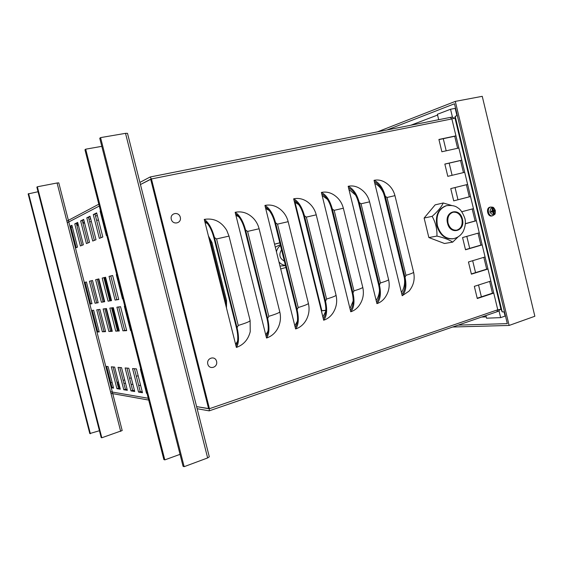 <?xml version="1.0" encoding="UTF-8"?>
<svg xmlns="http://www.w3.org/2000/svg" width="563" height="563" viewBox="0 0 563 563"><rect width="100%" height="100%" fill="white"/><g stroke="black" fill="none" stroke-linecap="round" stroke-linejoin="round"><path stroke-width="0.84" d="M504.49 311.895L502.182 311.874L500.95 309.305L497.769 309.777L470.534 196.543L469.289 196.832L466.382 184.734L467.621 184.425L451.871 118.927L454.96 117.977L455.185 116.344L457.304 115.485M465.369 223.764L476.354 220.738L475.102 220.985L472.209 208.979M479.261 232.822L462.568 237.565L465.517 249.782L482.167 244.898L480.901 245.088L478.029 233.173M485.067 256.96L468.458 261.978L471.4 274.174L487.966 269.008L486.685 269.156L483.842 257.326M490.859 281.05L474.335 286.349L477.269 298.517L493.751 293.077L492.463 293.175L489.641 281.437M457.613 148.287L454.721 136.253L455.939 135.845L438.908 139.462L441.878 151.764L458.859 148.006M453.715 200.864L470.534 196.543L467.621 184.425L450.759 188.605L453.715 200.864L469.289 196.832M463.462 172.595L460.555 160.518L461.787 160.159L444.84 164.058L447.803 176.339L464.707 172.299M497.333 311.592L498.41 311.226L500.183 309.256M496.847 311.761L497.769 309.777L209.45 408.703L151.454 178.95L150.061 177.021L139.906 182.412M197.141 408.71L209.091 410.849L209.45 408.703M450.393 117.393L451.73 117.125L454.432 118.223M151.454 178.95L451.871 118.927L450.259 117.407L150.244 176.986M150.701 179.344L140.447 184.537L150.666 179.196L208.606 408.696L196.614 406.62L208.57 408.555L150.701 179.344M461.801 211.744L473.448 208.648M250.113 320.516C250.162 321.367 246.207 323.014 238.24 325.442L216.572 238.958L229 236.101L250.113 320.516L250.225 331.713C248.17 339.644 243.554 344.88 236.383 347.434L204.263 219.387C213.778 217.867 221.266 221.512 226.727 230.323L229 236.087M279.755 311.761C280.986 316.87 280.585 321.853 278.565 326.709C276.032 332.409 272.02 336.181 266.538 338.032L235.151 212.286C242.167 210.949 248.332 213.053 253.66 218.592C256.32 221.533 258.135 224.919 259.107 228.761L279.755 311.761C279.825 312.549 276.159 314.07 268.776 316.322L267.65 318.552C269.684 327.567 269.311 334.056 266.538 338.032M308.376 303.302C309.756 309.157 309.017 314.738 306.173 320.044C303.654 324.499 300.135 327.476 295.61 328.968L264.927 205.432C270.655 204.278 275.933 205.699 280.775 209.696C284.484 212.927 286.947 216.917 288.165 221.674L308.376 303.302C308.454 304.027 305.062 305.435 298.2 307.525L297.123 309.713C299.094 318.567 298.587 324.985 295.61 328.968M336.027 295.125C337.483 301.465 336.484 307.391 333.029 312.894C330.636 316.533 327.518 318.975 323.669 320.22L293.654 198.83C298.503 197.817 303.105 198.83 307.468 201.871C311.923 205.157 314.844 209.478 316.23 214.834L336.027 295.125C336.111 295.8 332.958 297.109 326.575 299.044L325.541 301.191C327.455 309.889 326.829 316.237 323.669 320.22M362.741 287.221C364.247 293.893 363.036 300.023 359.117 305.61C356.879 308.651 354.092 310.706 350.756 311.782L321.382 192.447C325.576 191.554 329.636 192.3 333.563 194.692C338.588 197.93 341.847 202.441 343.353 208.226L362.741 287.221C362.832 287.848 359.905 289.058 353.965 290.867L352.973 292.964C354.831 301.522 354.092 307.792 350.756 311.782M388.583 279.579C390.11 286.476 388.73 292.725 384.438 298.341C382.368 300.916 379.863 302.683 376.921 303.619L348.166 186.29C351.854 185.494 355.464 186.057 359.011 187.979C364.458 191.124 367.984 195.741 369.581 201.828L388.583 279.579C388.674 280.156 385.944 281.282 380.405 282.964L379.455 285.019C381.264 293.436 380.419 299.636 376.921 303.619M413.58 272.175C415.114 279.227 413.594 285.554 409.012 291.148L402.214 295.737L374.057 180.336C377.33 179.618 380.567 180.047 383.776 181.624C389.561 184.664 393.291 189.337 394.952 195.642L413.58 272.175C413.664 272.71 411.131 273.759 405.958 275.328L405.043 277.341C406.803 285.624 405.86 291.754 402.214 295.737M83.007 223.342L84.598 222.997M89.644 221.906L91.361 221.533M96.611 220.393L98.476 219.992M208.416 235.953L211.955 242.421L226.544 300.586L226.481 307.968M111.699 330.953L105.992 308.608M104.204 301.62L98.426 279.009M105.211 277.334L111.129 300.522M112.959 307.701L118.807 330.615M99.285 206.037L67.271 222.765L99.285 206.037M322.916 317.011L321.382 310.811L325.829 310.502M321.382 310.811L325.843 310.234M110.946 393.333L148.702 400.068M374.571 182.426L375.317 182.201C379.596 184.812 382.65 189.534 384.487 196.388L404.241 277.432C405.754 284.301 405.17 289.685 402.496 293.597L401.715 293.661M401.44 292.542C404.171 288.263 405.142 283.379 404.354 277.897M383.748 193.827C381.848 189.062 378.864 185.579 374.803 183.383M348.687 188.415L349.419 188.197C353.606 190.885 356.632 195.713 358.497 202.68L378.681 285.103C380.229 292.077 379.722 297.531 377.168 301.458L376.408 301.515M376.14 300.438C378.139 297.482 379.258 294.09 379.504 290.255M355.612 195.143L348.912 189.33M321.916 194.615L322.62 194.397C326.709 197.177 329.707 202.11 331.6 209.197L352.22 293.034C353.81 300.128 353.388 305.646 350.967 309.587L350.228 309.636M349.975 308.601L353.177 300.959M327.462 199.408L322.127 195.481M294.196 201.026L294.871 200.815C298.854 203.686 301.817 208.725 303.746 215.946L324.816 301.254C326.449 308.468 326.125 314.055 323.838 318.004L323.127 318.046M322.88 317.053L325.794 311.142M298.728 204.665L294.4 201.843M265.483 207.677L266.123 207.473C269.994 210.435 272.907 215.587 274.878 222.934L296.427 309.763C298.108 317.11 297.876 322.761 295.744 326.723L295.061 326.751M294.829 325.808L297.405 321.149M269.22 210.52L265.673 208.444M235.721 214.559L236.326 214.362C240.07 217.431 242.934 222.702 244.94 230.19L266.989 318.595C268.713 326.068 268.593 331.79 266.623 335.766L265.968 335.773M265.75 334.879L268.002 331.178M238.818 216.846L235.897 215.284M374.057 180.336C379.258 182.658 382.995 187.936 385.261 196.177L405.043 277.341M348.166 186.29C353.254 188.696 356.942 194.094 359.25 202.476L379.455 285.019M321.382 192.447C326.336 194.953 329.981 200.47 332.325 209L352.973 292.964M293.654 198.83C298.467 201.427 302.064 207.071 304.442 215.756L325.541 301.191M264.927 205.432C269.586 208.134 273.118 213.912 275.539 222.751L297.123 309.713M235.151 212.286C239.634 215.094 243.11 221.006 245.574 230.014L267.65 318.552M204.848 221.709L205.418 221.519C209.014 224.686 211.836 230.084 213.877 237.713L236.439 327.75C238.219 335.365 238.212 341.157 236.425 345.133L235.806 345.133M235.587 344.282L237.537 341.333M207.423 223.56L205.016 222.378M204.263 219.387C208.563 222.315 211.962 228.367 214.468 237.544L237.065 327.729C239.162 336.899 238.937 343.472 236.383 347.434M477.199 298.214L492.463 293.175M465.474 249.613L480.901 245.088M466.382 184.734L450.766 188.612M454.721 136.253L438.943 139.603M460.555 160.518L444.861 164.129M465.369 223.659L475.102 220.985M471.344 273.935L486.685 269.156M110.538 391.735L148.238 398.259L110.538 391.735M98.821 204.2L66.863 221.146M105.767 366.358L108.068 366.548L113.592 388.139L111.249 387.773M111.15 387.386L113.395 387.372M106.611 366.429L111.917 387.147M106.449 308.552L112.262 331.311L108.877 331.473L103.135 308.981L106.449 308.552M108.877 331.473L112.164 330.931M104.831 308.763L110.517 331.009M91.466 310.516L93.655 310.227L99.208 331.917L96.977 332.022M96.927 331.832L99.109 331.551M92.276 310.41L97.702 331.621M147.013 393.424L146.528 393.347L146.957 393.213M146.528 393.347L140.377 369.201L140.849 369.244M130.975 390.891L125.12 367.949L128.793 368.251L134.719 391.482L130.975 390.891L132.629 390.363L134.508 390.659M126.949 368.096L132.629 390.363M130.975 330.453L130.517 330.474L130.947 330.347M130.517 330.474L124.339 306.209L124.782 306.152M115.732 331.157L109.848 308.109L113.332 307.651L119.286 330.988L115.732 331.157L119.187 330.601M111.58 307.877L117.4 330.685M122.924 298.847L122.481 298.918L116.288 274.596L116.717 274.491M122.481 298.918L122.91 298.805M105.577 277.242L111.544 300.642L108.082 301.184L102.184 278.08L105.577 277.242M108.082 301.184L111.495 300.466M103.873 277.665L109.757 300.741M92.501 280.473L98.194 302.739L95.056 303.232L89.426 281.233L92.501 280.473M95.056 303.232L98.152 302.57M91.044 280.831L96.667 302.81M96.66 212.884L102.811 237.002L99.362 238.381L93.289 214.573L96.66 212.884M93.289 214.573L95.034 214.2L101.03 237.713M96.78 213.328L95.034 214.2M83.676 219.394L89.531 242.315L86.413 243.561L80.629 220.921L83.676 219.394M80.629 220.921L82.304 220.562L88.011 242.92M83.788 219.823L82.304 220.562M69.911 226.298L71.916 225.291L77.504 247.122L75.449 247.945M69.967 226.502L70.755 226.333L76.209 247.643M72.022 225.7L70.755 226.333M77.659 222.413L83.373 244.778L80.403 245.961L74.752 223.87L77.659 222.413M74.752 223.87L76.392 223.518L81.966 245.334M77.764 222.828L76.392 223.518M90.003 216.22L95.999 239.725L92.726 241.034L86.801 217.825L90.003 216.22M86.801 217.825L88.511 217.466L94.359 240.38M90.115 216.656L88.511 217.466M106.766 235.418L106.351 235.587L100.123 211.146L100.538 210.942M100.123 211.146L100.566 211.055M84.295 282.499L86.428 281.979L91.987 303.71L89.813 304.055M89.791 303.971L91.945 303.548M85.083 282.309L90.573 303.767M98.877 278.896L104.704 301.712L101.403 302.232L95.647 279.698L98.877 278.896M101.403 302.232L104.655 301.543M97.3 279.29L103.05 301.796M112.621 275.504L118.737 299.509L115.091 300.079L109.053 276.384L112.621 275.504M115.091 300.079L118.694 299.333M110.777 275.954L116.808 299.629M122.931 330.819L116.907 307.18L120.573 306.701L126.675 330.65L122.931 330.819L126.569 330.249M118.68 306.948L124.641 330.34M138.554 392.087L132.558 368.561L136.415 368.878L142.488 392.714L138.554 392.087L140.243 391.552L142.277 391.862M134.423 368.716L140.243 391.552M99.897 309.411L105.577 331.621L102.353 331.769L96.737 309.819L99.897 309.411M102.353 331.769L105.478 331.248M98.405 309.601L103.958 331.325M116.907 388.667L111.312 366.816L114.641 367.083L120.299 389.202L116.907 388.667L118.49 388.167L120.095 388.414M113.072 366.956L118.49 388.167M123.769 389.751L118.047 367.365L121.545 367.653L127.329 390.314L123.769 389.751L125.387 389.237L127.125 389.512M119.842 367.512L125.387 389.237M72.388 227.135L71.037 227.431M112.121 382.397L110.805 382.805M97.293 215.362L95.548 216.22M90.622 218.641L89.01 219.429M84.281 221.752L82.789 222.484M78.243 224.714L77.603 225.031M116.998 382.333L118.596 382.551M123.867 383.262L125.591 383.502M131.066 384.24L132.938 384.494M138.646 385.268L140.666 385.542M452.434 117.097L450.548 109.257L455.193 108.363L456.931 115.605M504.103 311.944L505.102 316.082L500.655 317.631L499.036 310.896M450.548 109.257L437.388 114.282L438.69 119.708M443.264 138.688L446.185 150.807M449.161 163.143L452.096 175.311M455.045 187.549L457.979 199.738M466.804 236.361L469.704 248.374M472.674 260.704L475.545 272.626M478.529 285.005L481.379 296.835M485.897 315.576L486.531 318.194L500.655 317.631M410.772 125.246L437.571 115.063M455.193 108.363L455.558 108.223M386.943 129.983L454.489 103.775L507.312 323.626L458.162 325.125M505.497 316.061L505.102 316.082M486.207 316.87L481.569 317.06M321.839 310.67L295.005 202.138M452.687 327.012L509.121 325.449L534.85 316.258L482.252 96.322L455.298 101.389L377.386 131.876M509.121 325.449L455.298 101.389M99.433 430.723L89.791 433.552L28.15 193.925L38.045 191.744M90.369 433.749L28.593 193.588M120.686 431.371L57.088 182.989L58.791 182.869L122.192 430.54L101.812 437.768L101.185 437.55L36.862 187.148L37.348 186.775L101.812 437.768M57.088 182.989L37.348 186.775M180.04 454.348L164.811 459.887L163.854 459.549L84.95 149.758L85.689 149.181L101.804 146.345M164.811 459.887L85.689 149.181M207.641 457.937L125.521 133.34L127.498 133.332L209.302 456.804L207.641 457.937L184.15 466.678L183.074 466.305L99.75 138.252L100.573 137.611L184.15 466.678M125.521 133.34L100.573 137.611M180.294 217.241C181.891 223.335 172.806 225.425 171.286 219.267C169.702 213.124 178.816 211.111 180.294 217.241M117.378 383.811L117.836 383.494L117.294 383.487M216.565 361.34C218.148 367.365 209.302 370.208 207.796 364.113C206.234 358.04 215.101 355.274 216.565 361.34M76.983 225.84L77.476 225.643L76.941 225.672M493.111 213.004L493.85 213.447L493.667 211.758L494.835 211.153L494.603 210.189L493.617 210.534L492.702 208.676L492.224 209.387M492.702 208.676L491.971 208.88L492.534 210.829L490.978 211.174L491.21 212.138L492.759 211.681L493.118 213.644L493.85 213.447M491.112 211.153L491.337 212.082M490.978 211.174L491.21 212.138M494.835 211.153L493.505 211.322L493.336 210.625M495.25 210.506C494.539 215.481 492.745 215.967 489.866 211.962C490.591 206.98 492.386 206.494 495.25 210.506M491.942 215.925L491.914 215.932C487.551 217.297 485.559 207.726 490.091 207.163L490.155 207.149M492.097 211.73L493.505 211.322M493.617 210.534L492.041 210.991M452.687 242.132L444.474 243.49L428.844 237.537L424.122 218.05L432.145 216.333C435.621 222.554 437.212 229.134 436.93 236.087C444.13 237.79 449.387 239.81 452.687 242.132L458.085 236.889M424.122 218.05L435.129 204.862L443.229 202.983C441.448 206.973 437.754 211.421 432.145 216.333M451.392 205.389L443.229 202.983M428.844 237.537L436.93 236.087M461.92 219.303C460.267 214.151 457.311 211.794 453.046 212.237C448.831 213.806 447.156 217.417 448.035 223.068C449.661 228.142 452.561 230.506 456.741 230.161C461.076 228.655 462.8 225.038 461.92 219.303M453.081 238.747L452.772 238.796C445.115 239.352 439.802 234.996 436.832 225.721C435.22 215.481 438.218 208.852 445.819 205.833L446.297 205.72M280.487 245.545C278.411 246.995 277.059 249.071 276.44 251.774M278.959 261.922C280.761 263.991 282.915 265.145 285.413 265.384M284.357 261.141C279.558 258.375 278.615 254.596 281.542 249.789M279.023 245.278L275.279 247.122M274.54 244.152L279.811 242.808M274.561 244.222L279.825 242.878M285.934 267.502L280.698 268.924M279.98 266.025L285.476 265.637M138.16 375.725L136.352 376.281L138.16 375.718M131.242 377.872L129.574 378.385L131.242 377.872M124.669 379.912L123.128 380.391L124.669 379.905M118.42 381.855L116.991 382.291L118.42 381.848M455.185 116.344L502.182 311.874M454.96 117.977L500.95 309.305M405.958 275.328L386.992 197.486L394.952 195.65M386.992 197.486L385.261 196.177M380.405 282.964L361.038 203.799L369.581 201.835M361.038 203.799L359.25 202.476M353.965 290.867L334.169 210.337L343.353 208.226M334.169 210.337L332.325 209M326.575 299.044L306.342 217.107L316.23 214.834M306.342 217.107L304.442 215.756M298.2 307.525L277.51 224.13L288.165 221.674M277.51 224.13L275.539 222.751M268.776 316.322L247.607 231.407L259.107 228.761M247.607 231.407L245.574 230.014M216.572 238.958L214.468 237.544M238.24 325.442L237.065 327.729M225.925 305.744L225.559 300.698L226.544 300.586M224.686 300.825L225.559 300.698L211.005 242.681L211.955 242.421M210.161 242.899L211.005 242.681L208.943 238.05M118.047 330.65L112.213 307.792M110.39 300.642L104.486 277.51M492.076 209.084L492.674 208.95M493.695 213.215L493.118 213.398M494.342 210.281L494.567 211.195M492.674 215.742C495.51 213.68 495.13 215.165 495.334 210.463C493.279 206.508 493.336 207.381 490.866 207.036C486.376 207.599 488.353 217.1 492.674 215.742L492.702 215.735M492.709 211.688L491.309 211.801M493.667 211.758L493.005 211.899M493.828 211.385L492.435 211.491M493.315 210.288L492.646 210.421M462.413 219.169C459.887 206.903 444.235 210.97 447.536 223.201C450.196 235.608 465.742 231.21 462.413 219.169M446.853 205.594L446.55 205.664C438.844 208.613 435.797 215.263 437.409 225.608C440.379 234.891 445.699 239.254 453.356 238.698C457.599 237.783 460.844 235.454 463.096 231.696C466.692 224.081 464.989 218.916 464.848 218.388C462.786 212.701 460.414 209.176 457.747 207.81C455.439 205.84 451.709 205.122 446.55 205.664L445.966 205.791M497.094 311.719L209.274 410.835M450.259 117.407L150.159 176.993M119.75 388.364L117.836 383.494M77.638 222.892L77.476 225.636M490.866 207.036L490.091 207.163M492.597 215.763L491.914 215.932M492.759 211.681L491.344 211.787M280.346 244.982L278.791 245.327"/></g></svg>
